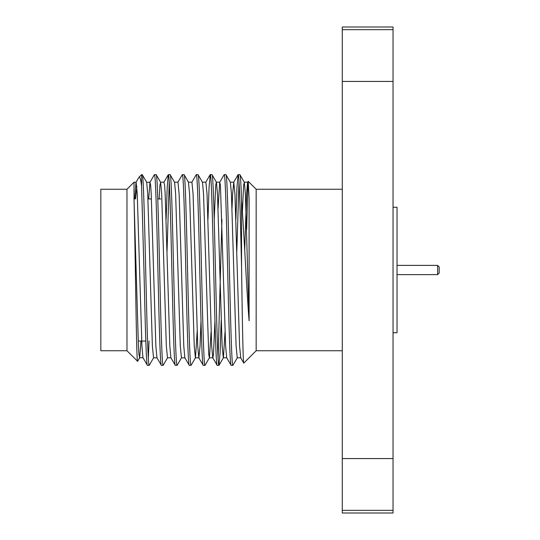 <?xml version="1.0" encoding="UTF-8"?>
<svg xmlns="http://www.w3.org/2000/svg" width="540" height="540" viewBox="0 0 540 540"><rect width="100%" height="100%" fill="white"/><g stroke="black" fill="none" stroke-linecap="round" stroke-linejoin="round"><path stroke-width="0.81" d="M437.643 265.383L439.175 266.922L439.175 273.078L437.643 274.617L437.643 265.383L397.035 265.383M142.209 174.643L141.581 174.643L141.581 186.273L143.957 270C145.118 320.605 146.279 367.025 147.44 365.357L149.189 365.357C148.021 367.025 146.86 320.605 145.699 270C144.538 219.395 143.377 172.976 142.209 174.643L146.678 182.291L147.731 193.961L152.381 346.039L153.549 357.804L157.032 357.804M126.968 189.257L100.825 189.257L100.825 350.744L126.968 350.744L126.968 189.257L134.028 182.196L136.107 182.196L137.268 193.961L141.919 346.039L142.978 357.71L147.44 365.357M239.875 174.643L238.126 174.643C239.274 173.205 240.381 216.999 241.549 266.78L241.549 201.137C241.036 184.046 240.476 175.216 239.875 174.643L244.337 182.291L245.396 193.961L249.102 320.787L249.102 198.956L248.225 181.325L247.61 182.291L248.333 185.294L249.102 198.95M225.923 174.643L224.174 174.643C225.342 172.976 226.503 219.395 227.664 270C228.825 320.605 229.986 367.025 231.154 365.357L232.895 365.357C231.734 367.025 230.566 320.605 229.406 270C228.245 219.395 227.084 172.976 225.923 174.643L230.384 182.291L231.444 193.961L236.095 346.039L237.256 357.804L240.746 357.804L239.585 346.039L234.934 193.961L233.766 182.196L230.283 182.196M218.072 208.481L219.713 182.291L220.428 185.294L225.632 346.039L226.685 357.71L231.154 365.357M211.97 174.643L210.222 174.643C211.39 172.976 212.551 219.395 213.712 270C214.873 320.605 216.034 367.025 217.202 365.357L218.943 365.357C217.782 367.025 216.614 320.605 215.46 270C214.299 219.395 213.131 172.976 211.97 174.643L216.432 182.291L217.492 193.961L222.143 346.039L223.304 357.804L226.793 357.804M202.379 182.196L205.868 182.196L207.029 193.961L211.68 346.039L212.733 357.71L217.202 365.357M198.018 174.643L196.276 174.643C197.438 172.976 198.599 219.395 199.76 270C200.921 320.605 202.088 367.025 203.249 365.357L204.991 365.357C203.83 367.025 202.669 320.605 201.508 270C200.347 219.395 199.179 172.976 198.018 174.643L202.487 182.291L203.54 193.961L208.744 354.706L209.459 357.71L211.1 331.519M201.008 320.551L200.05 346.039L198.889 357.804L195.399 357.804L194.238 346.039L189.587 193.961L188.426 182.196L191.916 182.196L193.077 193.961L197.728 346.039L198.781 357.71L203.249 365.357M184.066 174.643L182.324 174.643C183.485 172.976 184.646 219.395 185.807 270C186.968 320.605 188.136 367.025 189.297 365.357L191.038 365.357C189.878 367.025 188.716 320.605 187.556 270C186.394 219.395 185.227 172.976 184.066 174.643L188.534 182.291M174.474 182.196L177.964 182.196L179.125 193.961L183.775 346.039L184.829 357.71L189.297 365.357M170.114 174.643L168.372 174.643C169.533 172.976 170.694 219.395 171.855 270C173.016 320.605 174.184 367.025 175.345 365.357L177.093 365.357C175.925 367.025 174.764 320.605 173.603 270C172.442 219.395 171.275 172.976 170.114 174.643L174.582 182.291L175.635 193.961L180.286 346.039L181.447 357.804L184.937 357.804M166.124 219.449L167.204 187.421L168.271 174.731L163.904 182.291L164.619 185.294L165.173 193.961L169.823 346.039L170.876 357.71L175.345 365.357M156.161 174.643L154.42 174.643C155.581 172.976 156.749 219.395 157.91 270C159.064 320.605 160.232 367.025 161.393 365.357L163.141 365.357C161.973 367.025 160.812 320.605 159.651 270C158.49 219.395 157.329 172.976 156.161 174.643L160.63 182.291L161.683 193.961L166.334 346.039L167.501 357.804L170.984 357.804M148.682 198.943L149.951 182.291L150.674 185.294L151.22 193.961L155.871 346.039L156.931 357.71L161.393 365.357M232.895 365.357L237.364 357.71M236.804 251.323L238.997 181.602M235.886 219.449L236.966 187.421L238.126 174.643M218.943 365.357L220.104 352.58L221.191 320.551M218.072 358.398L221.933 219.449M219.713 182.291L224.174 174.643M204.991 365.357L209.459 357.71M207.981 219.449L209.061 187.421L210.222 174.643M191.038 365.357L195.507 357.71L197.147 331.519M191.808 182.291L196.276 174.643M177.093 365.357L181.555 357.71M177.856 182.291L182.324 174.643M163.141 365.357L167.603 357.71M167.042 251.323L169.243 181.602M149.189 365.357L153.65 357.71M148.318 358.398L149.04 341.057M149.951 182.291L154.42 174.643M342.286 189.257L256.156 189.257L248.225 181.325M342.286 350.744L256.156 350.744L256.156 189.257M393.039 332.748L397.035 332.748L397.035 207.252L393.039 207.252M241.549 201.137C244.175 232.888 246.321 286.565 249.102 320.787M256.156 350.744L243.803 363.103L240.638 357.71M243.803 363.103C243.047 365.182 242.278 318.337 241.549 266.78M126.968 350.744L137.619 361.307L139.698 357.71L140.974 341.057M134.028 182.196L134.028 199.679C135.257 245.113 136.397 365.108 137.558 361.334M134.028 194.846L134.028 190.485M141.581 186.273C140.764 179.388 139.887 176.391 138.949 177.275L135.999 182.291L134.73 198.943M136.822 186.442L135.567 198.943M138.949 177.275L141.581 174.643M247.948 182.621L246.665 229.601M342.286 29.666L342.286 27L393.039 27L393.039 29.666L342.286 29.666L342.286 81.439L393.039 81.439L393.039 29.666M393.039 510.334L342.286 510.334L342.286 513L393.039 513L393.039 458.561L342.286 458.561L342.286 81.439M393.039 458.561L393.039 81.439M342.286 510.334L342.286 458.561M134.028 199.679L138.429 346.039L138.983 354.706L139.698 357.71M150.059 182.196L146.678 182.291M159.145 198.943L159.908 185.294L160.63 182.291M214.211 219.449L215.716 185.294L216.331 182.196L219.814 182.196M219.044 365.269L223.412 357.71L225.052 331.519M242.352 212.274L243.621 185.294L244.337 182.291M142.978 357.71L139.597 357.804M209.351 357.804L212.841 357.804L213.455 354.706L214.96 320.551M232.025 208.481L232.605 193.961L233.766 182.196M244.728 249.818L246.557 193.961L247.61 182.291M145.841 341.057L138.213 341.057M160.805 198.943L157.761 198.943M151.436 198.943L147.947 198.943M437.643 274.617L397.035 274.617M164.012 182.196L160.522 182.196M247.718 182.196L244.235 182.196M238.032 174.731L233.665 182.291M210.128 174.731L205.76 182.291"/></g></svg>
